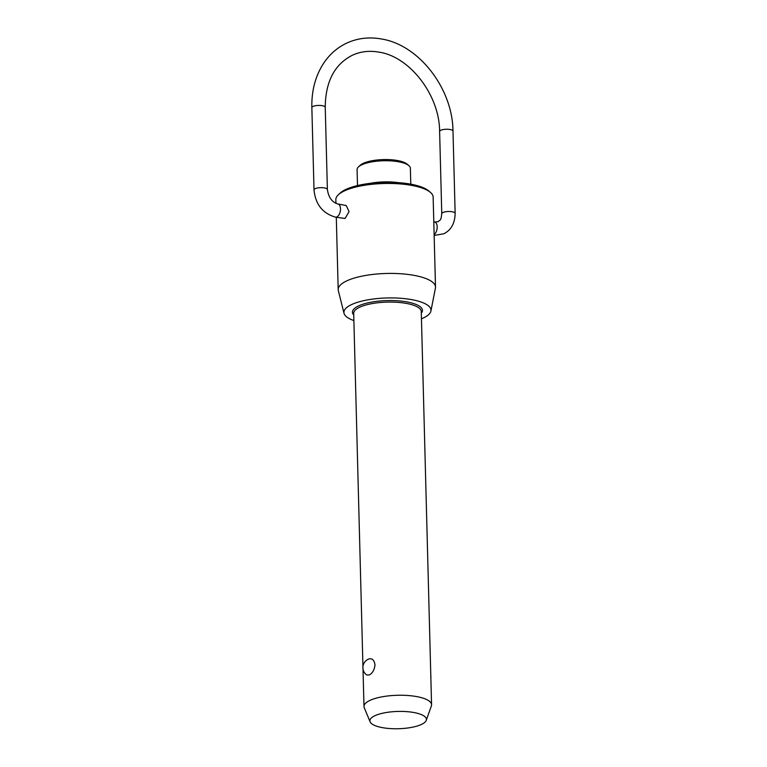 <?xml version="1.0" encoding="UTF-8"?>
<svg xmlns="http://www.w3.org/2000/svg" width="767" height="767" viewBox="0 0 767 767"><rect width="100%" height="100%" fill="white"/><g stroke="black" fill="none" stroke-linecap="round" stroke-linejoin="round"><path stroke-width="1.15" d="M370.116 721.833L364.248 707.701A33.796 10.345 -1.5 0 1 363.989 706.493A33.796 10.345 -1.5 0 1 369.924 700.415A33.796 10.345 -1.5 0 1 407.661 695.487A33.796 10.345 -1.5 0 1 431.562 704.729A33.796 10.345 -1.5 0 1 431.361 705.947L426.241 720.366A28.264 8.648 178.5 0 0 407.986 711.738A28.264 8.648 178.5 0 0 374.862 715.736A28.264 8.648 178.5 0 0 370.116 721.833A28.264 8.648 178.5 0 0 391.486 728.65A28.264 8.648 178.5 0 0 421.447 724.432A28.264 8.648 178.5 0 0 426.241 720.366M369.253 674.97L366.703 674.96A9.127 9.127 0 0 1 369.282 658.834L368.841 659.006C372.148 658.057 374.2 660.003 374.986 664.836C374.459 669.84 372.551 673.215 369.253 674.97M410.786 184.176L410.364 168.213A26.653 8.159 178.5 0 0 408.878 165.634A26.653 8.159 178.5 0 0 387.258 160.744A26.653 8.159 178.5 0 0 361.756 164.809A26.653 8.159 178.5 0 0 358.419 166.947A26.653 8.159 178.5 0 0 357.077 169.612L357.489 185.566M338.295 194.808L339.982 193.207A46.845 14.333 -1.5 0 1 345.84 189.449A46.845 14.333 -1.5 0 1 390.671 182.297A46.845 14.333 -1.5 0 1 428.676 190.887L430.44 192.402A48.676 14.889 178.5 0 0 390.959 183.476A48.676 14.889 178.5 0 0 344.383 190.906A48.676 14.889 178.5 0 0 338.295 194.808A48.676 14.889 178.5 0 0 335.841 199.669L335.936 203.341M421.457 318.804A43.546 13.327 178.5 0 0 423.336 317.979A43.546 13.327 178.5 0 0 430.91 311.057A43.546 13.327 178.5 0 0 401.601 298.344A43.546 13.327 178.5 0 0 351.564 304.585A43.546 13.327 178.5 0 0 344.038 313.329L338.333 290.645A48.676 14.889 -1.5 0 1 338.189 289.629A48.676 14.889 -1.5 0 1 346.742 280.875A48.676 14.889 -1.5 0 1 401.083 273.771A48.676 14.889 -1.5 0 1 435.503 287.088L433.144 197.119A48.676 14.889 178.5 0 0 430.44 192.402M358.419 166.947L360.107 165.346A24.832 7.593 -1.5 0 1 363.213 163.361A24.832 7.593 -1.5 0 1 386.971 159.565A24.832 7.593 -1.5 0 1 407.114 164.119L408.878 165.634M344.038 313.329A43.546 13.327 178.5 0 0 353.884 320.568M337.931 203.984L346.214 205.527L349.062 211.587L345.102 218.47L335.476 217.138A6.692 3.653 -79.4 0 0 336.876 216.927A6.692 3.653 -79.4 0 0 340.462 209.995A6.692 3.653 -79.4 0 0 337.931 203.984C332.101 202.335 328.592 197.522 327.384 189.545A6.692 2.052 178.5 0 0 324.489 187.934A6.692 2.052 178.5 0 0 315.179 188.692A6.692 2.052 178.5 0 0 314.01 189.89L311.853 107.639A6.692 2.052 -1.5 0 1 313.032 106.44A6.692 2.052 -1.5 0 1 322.332 105.693A6.692 2.052 -1.5 0 1 325.237 107.294C325.496 81.695 334.517 64.351 352.321 55.272C360.5 51.456 369.473 50.43 379.262 52.185C409.808 56.748 439.606 95.175 439.616 131.473A6.692 2.052 -1.5 0 1 440.785 130.275A6.692 2.052 -1.5 0 1 450.085 129.518A6.692 2.052 -1.5 0 1 452.99 131.128C452.722 88.886 419.252 45.1 381.717 39.031C369.243 36.749 357.547 38.129 346.636 43.153C337.336 47.573 329.705 54.236 323.722 63.134C315.448 75.818 311.488 90.65 311.853 107.639M435.503 287.088A48.676 14.889 -1.5 0 1 435.416 288.104L430.91 311.057M370.173 183.332A29.319 8.974 -1.5 0 1 398.006 182.604M434.151 235.45L443.777 233.782C451.121 230.148 454.917 223.341 455.147 213.37A6.692 2.052 178.5 0 0 452.242 211.769A6.692 2.052 178.5 0 0 442.942 212.517A6.692 2.052 178.5 0 0 441.763 213.725L439.616 131.473M362.944 666.571L353.692 313.329A33.796 10.345 -1.5 0 1 359.627 307.251A33.796 10.345 -1.5 0 1 406.606 303.464A33.796 10.345 -1.5 0 1 421.265 311.555L431.562 704.729M353.731 314.969A35.014 10.719 -1.5 0 1 367.086 303.051A35.014 10.719 -1.5 0 1 407.267 301.977A35.014 10.719 -1.5 0 1 421.313 313.195M433.796 221.864L434.611 222.018A6.692 3.653 100.6 0 1 437.171 227.531A6.692 3.653 100.6 0 1 434.132 234.616M434.611 222.018L438.091 221.663C440.411 219.535 440.91 220.963 441.763 213.725M363.989 706.493L363.002 668.987M338.189 289.629L336.301 217.291M455.147 213.37L452.99 131.128M430.853 677.798A9.127 9.127 0 0 0 430.795 675.382M327.384 189.545L325.237 107.294M314.01 189.89C315.419 204.281 322.581 213.36 335.476 217.138"/></g></svg>
